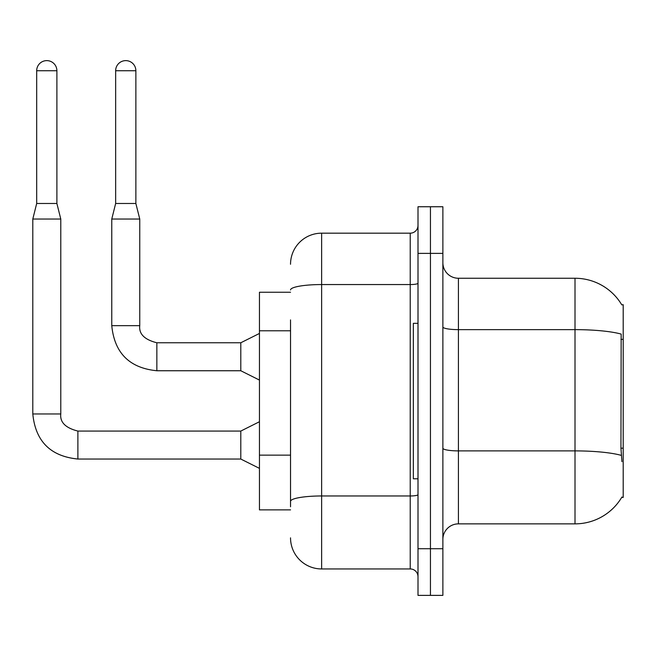 <?xml version="1.0" encoding="UTF-8"?>
<svg xmlns="http://www.w3.org/2000/svg" width="656" height="656" viewBox="0 0 656 656"><rect width="100%" height="100%" fill="white"/><g stroke="black" fill="none" stroke-linecap="round" stroke-linejoin="round"><path stroke-width="0.98" d="M621.79 304.876A54.407 54.407 0 0 0 575.009 278.259A54.407 54.407 0 0 1 621.79 304.876L623.2 304.679L623.2 497.445L621.675 497.445L621.945 496.977A54.407 54.407 0 0 1 575.009 523.865L458.421 523.865A15.547 15.547 0 0 0 442.874 539.412M290.534 292.248L259.448 292.248L259.448 509.876L290.534 509.876M430.443 548.736L430.443 595.377L442.874 595.377L442.874 548.736L430.443 548.736L430.443 595.377L418.003 595.377L418.003 548.736L430.443 548.736L430.443 253.38L430.443 548.736M418.003 548.736L418.003 206.747L430.443 206.747L430.443 253.38L430.443 206.747L442.874 206.747L442.874 548.736M621.945 461.685L620.945 448.179L621.166 334.084A54.407 9.446 180 0 0 575.009 329.64L575.009 278.259A54.407 54.407 0 0 1 621.675 304.679A54.407 54.407 0 0 0 575.009 278.259L458.421 278.259A15.547 15.547 0 0 1 442.874 262.712A15.547 15.547 0 0 0 458.421 278.259L458.421 523.865M290.534 506.768L290.534 319.898M290.534 264.261A31.086 31.086 0 0 1 321.629 233.175L321.629 568.949L410.23 568.949L410.23 233.175A7.774 7.774 0 0 0 418.003 225.402M321.629 233.175L410.23 233.175M418.003 576.722A7.774 7.774 0 0 0 410.23 568.949M321.629 568.949A31.086 31.086 0 0 1 290.534 537.854M418.003 323.334L413.346 323.334L413.346 478.79L418.003 478.79M56.892 203.483L36.687 203.483L36.687 70.733A10.102 10.102 0 0 1 46.789 60.623A10.102 10.102 0 0 1 56.892 70.733L56.892 203.483L60.778 219.03L60.778 413.961C59.844 422.259 65.543 427.958 77.884 431.066L77.884 459.02C50.528 456.338 35.506 441.316 32.8 413.961L32.8 219.03L60.778 219.03M259.448 468.368L240.793 459.044L240.793 431.066L259.448 421.734M135.866 203.483L115.653 203.483L115.653 70.733A10.102 10.102 0 0 1 125.755 60.623A10.102 10.102 0 0 1 135.866 70.733L135.866 203.483L139.753 219.03L139.753 325.671C138.81 333.961 144.509 339.66 156.85 342.768L156.85 342.793M259.448 380.078L240.793 370.747L240.793 342.768L259.448 333.445M240.793 370.747L156.85 370.747C129.503 368.049 114.472 353.018 111.766 325.671C114.472 353.018 129.503 368.049 156.85 370.747C129.503 368.049 114.472 353.018 111.766 325.671C114.472 353.018 129.503 368.049 156.85 370.747C129.503 368.049 114.472 353.018 111.766 325.671C114.472 353.018 129.503 368.049 156.85 370.747C129.503 368.049 114.472 353.018 111.766 325.671C114.472 353.018 129.503 368.049 156.85 370.747C129.503 368.049 114.472 353.018 111.766 325.671C114.472 353.018 129.503 368.049 156.85 370.747C129.503 368.049 114.472 353.018 111.766 325.671C114.472 353.018 129.503 368.049 156.85 370.747L156.85 342.768C144.509 339.66 138.81 333.961 139.753 325.671L111.766 325.671L111.766 219.03L139.753 219.03M623.2 448.179L620.945 448.179M623.2 339.365L620.945 339.365M290.534 330.78L259.448 330.78M290.534 455.141L259.448 455.141M575.009 523.865L575.009 329.64L458.421 329.64A15.547 2.698 0 0 1 442.874 326.942M621.339 455.387A54.407 9.446 180 0 0 575.009 450.893L458.421 450.893A15.547 2.698 -0 0 1 442.874 448.187M442.874 253.38L418.003 253.38M418.003 494.624A7.774 1.353 0 0 1 410.23 495.969L321.629 495.969A31.086 5.396 180 0 0 290.534 501.373M290.534 289.96A31.086 5.396 180 0 1 321.629 284.556L410.23 284.556A7.774 1.353 0 0 0 418.003 283.212M240.793 459.044L77.884 459.044C50.528 456.338 35.506 441.316 32.8 413.961C35.506 441.316 50.528 456.338 77.884 459.044C50.528 456.338 35.506 441.316 32.8 413.961C35.506 441.316 50.528 456.338 77.884 459.044C50.528 456.338 35.506 441.316 32.8 413.961C35.506 441.316 50.528 456.338 77.884 459.044C50.528 456.338 35.506 441.316 32.8 413.961C35.506 441.316 50.528 456.338 77.884 459.044C50.528 456.338 35.506 441.316 32.8 413.961C35.506 441.316 50.528 456.338 77.884 459.044C50.528 456.338 35.506 441.316 32.8 413.961L60.778 413.961C59.844 422.259 65.543 427.958 77.884 431.066C65.543 427.958 59.844 422.259 60.778 413.961C59.844 422.259 65.543 427.958 77.884 431.066C65.543 427.958 59.844 422.259 60.778 413.961C59.844 422.259 65.543 427.958 77.884 431.066C65.543 427.958 59.844 422.259 60.778 413.961C59.844 422.259 65.543 427.958 77.884 431.066C65.543 427.958 59.844 422.259 60.778 413.961C59.844 422.259 65.543 427.958 77.884 431.066C65.543 427.958 59.844 422.259 60.778 413.961C59.844 422.259 65.543 427.958 77.884 431.066C65.543 427.958 59.844 422.259 60.778 413.961M36.687 70.733L56.892 70.733M115.653 70.733L135.866 70.733M156.85 342.768C144.509 339.66 138.81 333.961 139.753 325.671C138.81 333.961 144.509 339.66 156.85 342.768C144.509 339.66 138.81 333.961 139.753 325.671C138.81 333.961 144.509 339.66 156.85 342.768C144.509 339.66 138.81 333.961 139.753 325.671C138.81 333.961 144.509 339.66 156.85 342.768C144.509 339.66 138.81 333.961 139.753 325.671C138.81 333.961 144.509 339.66 156.85 342.768C144.509 339.66 138.81 333.961 139.753 325.671C138.81 333.961 144.509 339.66 156.85 342.768L240.793 342.768M240.793 431.066L77.884 431.066M32.8 413.961C35.506 441.316 50.528 456.338 77.884 459.044M36.687 203.483L32.8 219.03M115.653 203.483L111.766 219.03"/></g></svg>
